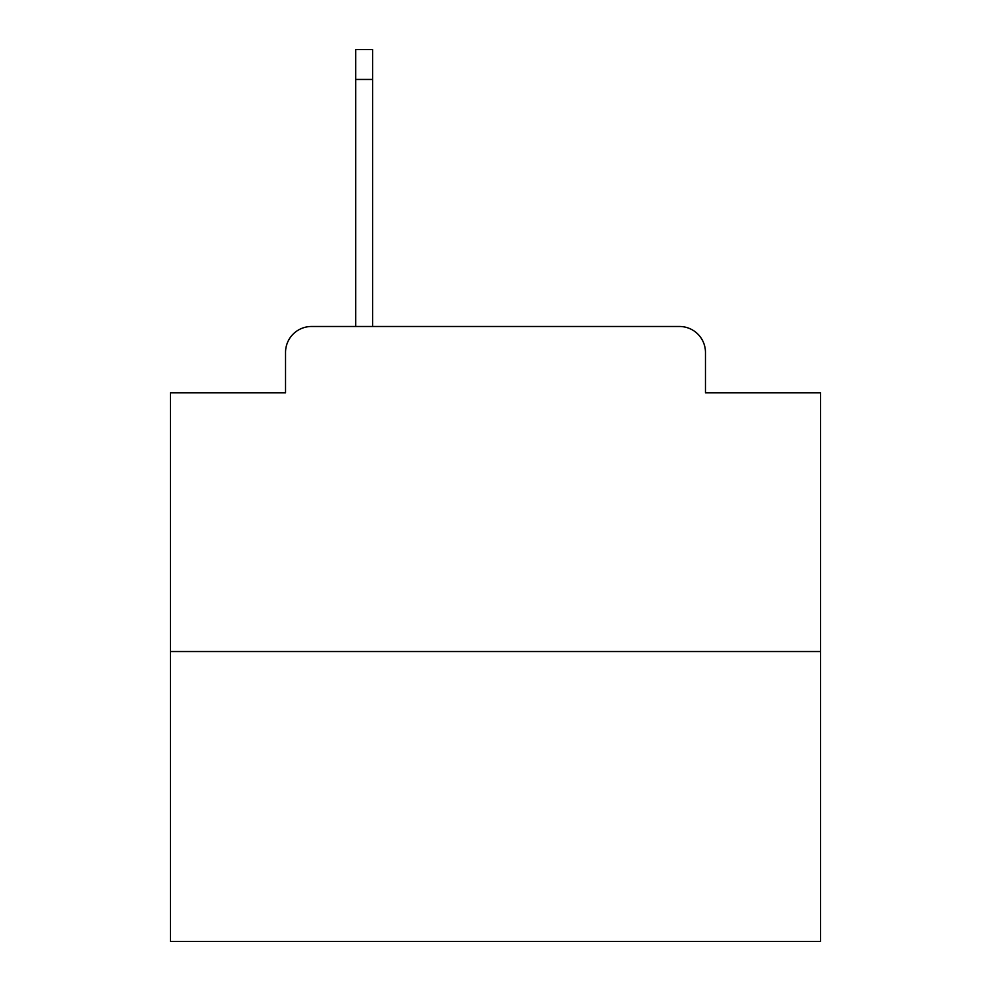 <?xml version="1.0" encoding="UTF-8"?>
<svg xmlns="http://www.w3.org/2000/svg" width="991" height="991" viewBox="0 0 991 991"><rect width="100%" height="100%" fill="white"/><g stroke="black" fill="none" stroke-linecap="round" stroke-linejoin="round"><path stroke-width="1.49" d="M285.532 352.486L285.532 392.783L285.532 352.486A26.001 26.001 0 0 1 311.533 326.485L355.732 326.485L355.732 49.55L372.641 49.55L372.641 79.453L355.732 79.453M820.536 651.521L170.464 651.521L170.464 941.45L820.536 941.45L820.536 392.783L705.468 392.783L705.468 352.486A26.001 26.001 0 0 0 679.467 326.485L311.533 326.485M170.464 651.521L170.464 392.783L285.532 392.783M372.641 79.453L372.641 326.485L394.084 326.485M596.916 326.485L679.467 326.485M705.468 392.783L705.468 352.486"/></g></svg>
